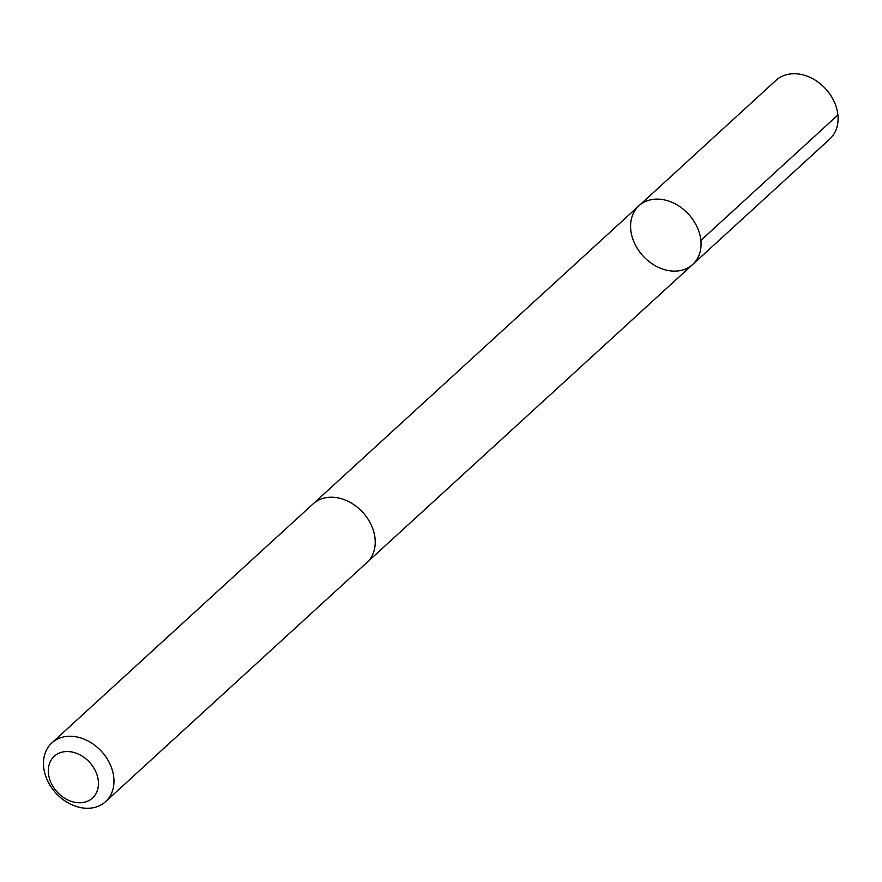 <?xml version="1.0" encoding="UTF-8"?>
<svg xmlns="http://www.w3.org/2000/svg" width="882" height="882" viewBox="0 0 882 882"><rect width="100%" height="100%" fill="white"/><g stroke="black" fill="none" stroke-linecap="round" stroke-linejoin="round"><path stroke-width="1.32" d="M672.856 202.706A39.8 30.881 47.5 0 1 692.679 264.479A39.8 30.881 47.5 0 1 643.033 255.967A39.8 30.881 47.5 0 1 638.954 205.76A39.8 30.881 47.5 0 1 672.856 202.706A39.8 30.881 47.5 0 1 692.679 264.479L829.719 139.102A39.8 30.892 -132.5 0 0 809.897 77.318A39.8 30.892 -132.5 0 0 775.984 80.372L638.954 205.76A39.8 30.881 47.5 0 1 672.856 202.706M105.597 801.628L366.868 562.584A39.8 30.892 -132.5 0 0 362.789 512.365A39.8 30.892 -132.5 0 0 313.132 503.854L51.862 742.898A39.8 30.892 -132.5 0 0 71.685 804.682A39.8 30.892 -132.5 0 0 105.597 801.628A39.8 30.892 -132.5 0 0 101.518 751.409A39.8 30.892 -132.5 0 0 51.862 742.898M68.377 800.217A28.312 21.973 -132.5 0 0 97.152 775.3A28.312 21.973 -132.5 0 0 54.618 755.951A28.312 21.973 -132.5 0 0 68.377 800.217M700.859 240.389L837.9 115.013M367.573 561.911L692.679 264.479M313.871 503.203L638.954 205.76"/></g></svg>
